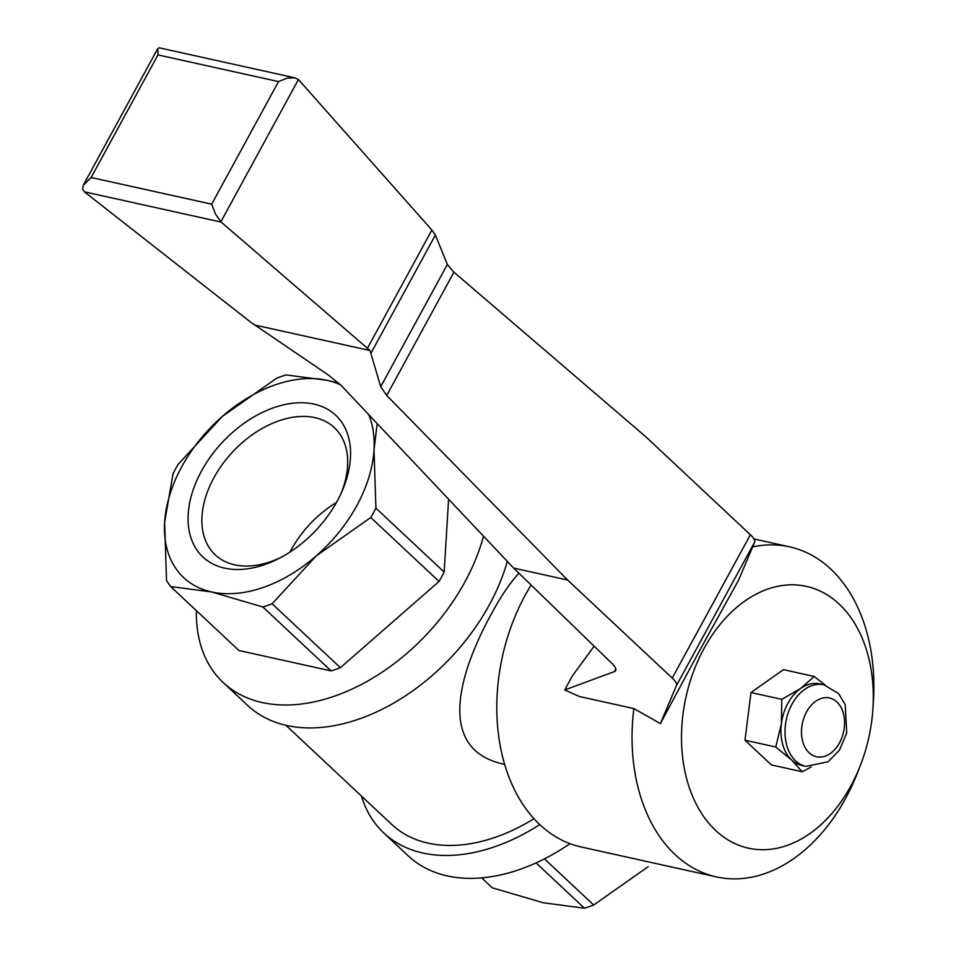 <?xml version="1.0" encoding="UTF-8"?>
<svg xmlns="http://www.w3.org/2000/svg" width="956" height="956" viewBox="0 0 956 956"><rect width="100%" height="100%" fill="white"/><g stroke="black" fill="none" stroke-linecap="round" stroke-linejoin="round"><path stroke-width="1.43" d="M220.86 221.804L298.427 79.527L431.885 230.038L435.386 235.021L447.348 264.465L453.921 272.185L386.714 395.449L567.565 580.017L513.635 568.091L341.101 385.352L328.529 375.146L250.759 322.232L84.355 191.821L221.183 222.103L215.53 214.168L211.694 204.178L91.131 177.505L83.292 185.249L82.634 189.001L84.355 191.821M91.131 177.505L157.967 54.91L157.8 48.541L159.341 47.848L294.962 77.854L287.123 78.129L278.531 81.595L211.694 204.178M298.427 79.527L294.962 77.854M221.183 222.103L370.044 350.541L380.703 386.69L386.714 395.449M701.477 647.164L738.546 580.232L754.643 542.136L676.49 685.476L660.393 723.572L701.477 647.164M704.01 648.527A134.067 93.628 -77.5 0 1 814.118 588.597A134.067 93.628 -77.5 0 1 872.947 708.396A134.067 93.628 -77.5 0 1 860.28 765.637A134.067 93.628 -77.5 0 1 722.21 835.974A134.067 93.628 -77.5 0 1 704.01 648.527M860.28 765.637L857.46 772.854A169.033 118.054 -77.5 0 1 716.438 876.915A169.033 118.054 -77.5 0 1 633.864 708.575L660.393 723.572M752.635 546.904A169.033 118.054 -77.5 0 1 789.489 546.82A169.033 118.054 -77.5 0 1 873.426 700.676L872.947 708.396M716.438 876.915L581.212 846.992A169.033 118.054 -77.5 0 1 525.191 595.265A169.033 118.054 -77.5 0 1 531.13 585.06M633.864 708.575L579.575 696.554L564.721 689.957L614.421 671.59A23.314 6.381 28.6 0 0 615.688 670.598A23.314 6.381 28.6 0 0 611.948 663.464L513.635 568.091M594.142 646.184L572.357 675.94L564.721 689.957M285.904 725.293L391.745 824.442A163.213 107.932 -46.9 0 0 428.18 843.156A163.213 107.932 -46.9 0 0 534.01 818.706M518.917 573.206C510.181 582.67 501.171 595.935 491.862 612.999C458.199 674.159 436.079 749.97 504.338 764.31L504.684 764.382M340.695 384.957A125.32 82.873 -46.9 0 0 327.024 380.297A125.32 82.873 -46.9 0 0 222.33 416.434A125.32 82.873 -46.9 0 0 164.623 522.263A125.32 82.873 -46.9 0 0 211.623 591.955L262.852 606.976L331.099 670.909L238.928 650.51L170.682 586.578L211.623 591.955A125.32 82.873 -46.9 0 0 316.317 555.83A125.32 82.873 -46.9 0 0 374.011 450.001A125.32 82.873 -46.9 0 0 368.658 414.546M338.806 383.153L327.024 380.297L286.083 374.919A141.608 93.652 -46.9 0 0 276.81 378.122L222.33 416.434L178.139 464.377A141.608 93.652 -46.9 0 0 173.036 473.758L164.623 522.263L166.523 580.412A141.608 93.652 -46.9 0 0 170.682 586.578M262.852 606.976A141.608 93.652 -46.9 0 0 272.125 603.774L316.317 555.83L370.797 517.519A141.608 93.652 -46.9 0 0 375.911 508.15L374.011 450.001L377.19 423.58M331.099 670.909A141.608 93.652 -46.9 0 0 340.372 667.706L272.125 603.774M481.657 877.883L492.244 887.801L543.486 902.822L584.415 908.2A141.608 93.652 -46.9 0 0 593.688 904.997L648.18 866.698M584.415 908.2L536.053 862.898M593.688 904.997L544.442 858.858M361.452 796.061A174.864 115.64 -46.9 0 0 383.774 832.951L408.236 855.871A174.864 115.64 -46.9 0 0 447.277 875.911A174.864 115.64 -46.9 0 0 569.979 843.658M383.774 832.951A174.864 115.64 -46.9 0 0 422.815 853.003A174.864 115.64 -46.9 0 0 539.77 824.562M196.41 610.669A174.864 115.64 -46.9 0 0 223.166 682.5L247.628 705.409A174.864 115.64 -46.9 0 0 286.669 725.461A174.864 115.64 -46.9 0 0 507.313 561.399M223.166 682.5A174.864 115.64 -46.9 0 0 262.207 702.541A174.864 115.64 -46.9 0 0 483.497 536.161M340.372 667.706L439.043 581.451A141.608 93.652 -46.9 0 0 444.158 572.07L375.911 508.15M448.603 499.211L444.158 572.07M439.043 581.451L370.797 517.519M224.6 568.139A97.118 64.231 -46.9 0 0 279.307 558.292A97.118 64.231 -46.9 0 0 341.985 491.384A97.118 64.231 -46.9 0 0 308.561 403.181A97.118 64.231 -46.9 0 0 199.744 474.343A97.118 64.231 -46.9 0 0 224.6 568.139M814.225 676.454L783.442 669.63L750.998 692.538L744.975 740.183L771.373 764.92L802.168 771.743L791.568 759.948L775.758 747.006L781.387 723.752L781.793 699.362L800.614 688.475L814.225 676.454L825.219 685.105M336.464 502.45A87.139 57.623 -46.9 0 0 289.991 552.066M340.922 493.738A87.139 57.623 -46.9 0 0 334.361 427.643A87.139 57.623 -46.9 0 0 232.726 451.841A87.139 57.623 -46.9 0 0 215.208 554.839A87.139 57.623 -46.9 0 0 234.662 564.829A87.139 57.623 -46.9 0 0 281.578 557.085M453.921 272.185L645.706 436.689L750.388 534.739A23.314 6.381 28.6 0 1 754.643 542.136M567.565 580.017L672.235 678.079A23.314 6.381 28.6 0 1 676.49 685.476M254.643 325.004L370.044 350.541M744.975 740.183L775.758 747.006M750.998 692.538L781.793 699.362M811.226 766.987L802.168 771.743M805.86 766.365L801.785 765.457A41.777 29.17 -77.5 0 1 791.568 759.948A41.777 29.17 -77.5 0 1 781.387 723.752A41.777 29.17 -77.5 0 1 787.935 703.246A41.777 29.17 -77.5 0 1 800.614 688.475A41.777 29.17 -77.5 0 1 819.83 683.887L823.905 684.783L838.615 693.578L845.212 704.644L846.729 732.941L839.392 750.269L828.015 761.824L805.86 766.365A41.777 29.17 -77.5 0 1 792.01 704.154A41.777 29.17 -77.5 0 1 823.905 684.783M157.967 54.91L278.531 81.595M431.885 230.038L367.534 348.08M615.831 668.997L614.421 671.59M435.386 235.021L371.143 352.848M447.348 264.465L380.703 386.69M750.388 534.739L672.235 678.079M806.541 711.933A30.114 21.032 -77.5 0 1 843.276 713.068A30.114 21.032 -77.5 0 1 819.268 757.116A30.114 21.032 -77.5 0 1 806.541 711.933M157.8 48.541L83.59 184.663M789.489 546.82L753.997 538.969"/></g></svg>
